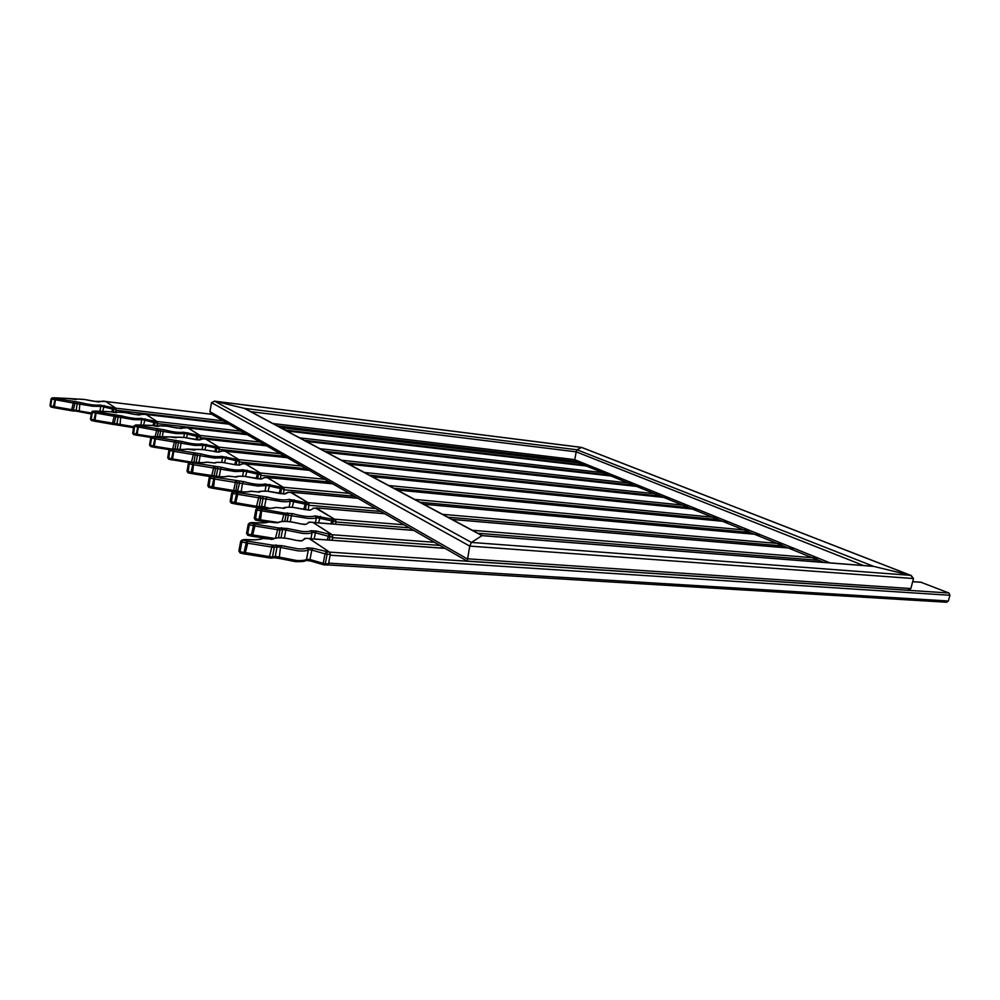 <?xml version="1.0" encoding="UTF-8"?>
<svg xmlns="http://www.w3.org/2000/svg" width="1000" height="1000" viewBox="0 0 1000 1000"><rect width="100%" height="100%" fill="white"/><g stroke="black" fill="none" stroke-linecap="round" stroke-linejoin="round"><path stroke-width="1.5" d="M946.5 602.163L948.388 601.013L328.625 563.125L330.163 555.212L949.925 595.275L948.388 601.013M920.962 582.275L948.975 593L329.575 552.125L309.413 538.625M948.975 593L949.925 595.275M434.45 542.288L332.175 534.75L313.025 522.438M312.625 522.288L332.5 534.963L332.225 540.262L332.725 537.65L439.875 545.413M403.988 524.775L334.5 519.175L315.725 508.162M375.7 508.512L307.938 502.625L290.587 492.337M349.387 493.387L283.275 487.262L267.213 477.625M324.837 479.275L260.312 472.962L245.413 463.913M301.875 466.075L238.875 459.613L225.075 451.112M280.363 453.713L218.825 447.125L205.975 439.162L266.613 445.812M260.163 442.1L200.025 435.425L187.963 427.938M264.587 444.637L200.338 437.562L199.975 439.663L200.438 436.975L198 436.712L197.438 439.925M146.2 414.5L228.975 424.162L146.2 414.5L157.05 421.525L241.15 431.163M245.463 433.65L157.325 423.612L156.875 426.287L157.425 423.038L154.987 422.762L154.462 425.875M223.238 420.863L115.787 408.175L105.875 401.525M227.438 423.288L116.025 410.213L115.625 412.638L116.112 409.65L113.688 409.363L113.2 412.325M482.4 535.675L245.263 408.7M872.837 566.263L872.05 566.263M214.288 401.125L581.562 447.388L577.025 449.775L576.188 451.838L577.025 449.775L581.512 447.4L910.588 575.337L913.5 578.55L911.237 575.538L873.7 566.388L910.588 575.337L471.4 542.425L482.025 535.65L471.4 542.425L469.725 546.087L471.4 542.425L214.7 401.2L211.513 402.65L214.7 401.2L244.363 408.363L214.7 401.2L581.638 447.45M913.5 578.55L910.85 588.562L907.588 590.2L910.85 588.562L913.5 578.55L469.725 546.087L467.25 561.112L469.725 546.087L211.513 402.65L209.938 411.65L211.513 402.65M574.513 461.15L576.188 451.838L574.513 461.15M212.375 414.45L209.938 411.65L211.388 414.062L467.137 561.075M105.675 401.425L115.962 408.288L116.112 409.65M113.525 408L113.688 409.363L101.875 406.45L92.375 406.213L74.2 403.2L51.762 399.1L52.475 397.875L80.838 402.562C88.55 404.625 94.862 405.45 99.8 405.05L115.962 408.288M53.587 407.6L50.963 407.013L50.7 405.962L51.762 399.1L51.087 398.825L52.213 397.85L69.1 398.512L54.612 397.8M145.887 414.375L157.238 421.65L157.425 423.038M154.812 421.362L154.987 422.762L142.863 419.775L133.488 419.637L92.312 412.45L93 411.188L121.725 415.913C129.662 418.038 136.012 418.85 140.8 418.35L157.238 421.65M94.113 421.112L91.412 420.5L91.188 419.438L92.312 412.45L91.587 412.15L92.713 411.163L109.45 411.675L95.05 411.062M187.725 427.837L200.225 435.55L200.438 436.975M197.787 435.275L198 436.712L185.55 433.638L176.312 433.6L157.688 430.562L134.55 426.362L135.225 425.062L164.3 429.8C172.488 432 178.875 432.8 183.475 432.2L200.225 435.55M136.337 435.175L133.562 434.562L134.55 426.362L133.787 426.05L137.213 424.925M205.825 439.113L219.15 447.337L218.837 451.912M219.375 448.812L203.988 445.35L194.6 445.412L154.537 438.7L151.575 438.013L152.275 436.662L182.188 441.488C190.688 443.775 197.237 444.575 201.863 443.888L219.15 447.337M153.4 447.1L150.538 446.463L150.338 445.363L151.575 438.013L150.787 437.675L151.912 436.637L168.825 436.838C165.888 437.4 161.05 437.287 154.325 436.5M225.113 451.138L239.35 459.913L238.95 465.037M239.587 461.45L223.663 457.85L214.125 458.025L172.838 451.175L169.775 450.462L170.475 449.062L201.3 453.963C210.113 456.362 216.85 457.15 221.5 456.35L239.35 459.913M171.625 459.837L168.65 459.175L169.775 450.462L168.938 450.1L172.488 448.825C179.35 449.588 184.112 449.663 186.812 449.062L187.338 449.075C184.387 449.712 179.462 449.637 172.55 448.85M245.7 463.975L260.938 473.363L260.45 479.113M261.212 474.963L244.7 471.225L235.025 471.525L192.425 464.525L189.25 463.787L189.963 462.325L221.737 467.325C230.912 469.825 237.825 470.613 242.488 469.688L260.938 473.363M191.137 473.475L188.05 472.775L189.25 463.787L188.375 463.4L189.525 462.3L192.013 462.075C199.037 462.788 203.888 462.825 206.55 462.15L207.125 462.15C204.175 462.875 199.163 462.85 192.062 462.075M267.738 477.713L284.088 487.775L283.525 494.075M284.375 489.438L267.262 485.562L257.438 486L213.45 478.862L210.15 478.088L210.875 476.562L243.663 481.637C253.225 484.275 260.325 485.05 264.988 483.975L284.088 487.775M212.075 488.1L208.863 487.375L210.15 478.088L209.225 477.663L210.387 476.525L212.95 476.262C220.15 476.962 225.087 476.938 227.7 476.175L228.35 476.163C225.413 476.987 220.287 477.025 213 476.262M291.375 492.438L308.962 503.263L308.312 510.138M309.288 505L290.287 501.037C288.938 501.75 286.012 501.925 281.525 501.562L232.638 493.462L233.363 491.875L267.238 497.038C277.213 499.8 284.525 500.575 289.175 499.35L308.962 503.263M234.6 503.825L231.262 503.075L232.638 493.462L231.663 493.013L235.812 490.838L244.075 491.975M316.788 508.288L335.763 519.95L335.65 524.212M336.112 521.775L316.388 517.65C315.075 518.45 312.125 518.688 307.512 518.35L256.9 510.062L257.638 508.387L284.75 513.138L292.663 513.65C303.087 516.562 310.613 517.312 315.225 515.9L335.763 519.95M258.888 520.8L255.413 520.013L256.9 510.062L255.863 509.575L257.025 508.375L259.688 507.938C267.35 508.612 272.425 508.475 274.913 507.512L275.738 507.463C272.838 508.537 267.512 508.713 259.788 507.975M246.75 533.325L247.763 535.275L251.425 536.1M312.938 522.312L309.587 522.112L305.988 524.312L300.538 523.875C289.2 521.1 281.837 520.675 278.463 522.612L269.288 521.825C266.5 522.938 261.488 523.237 254.262 522.725L249.438 523.025L248.238 524.288L249.325 524.812L250.1 523.038L254.45 524.025L254.875 525.988L249.325 524.812L247.65 533.987L251.4 534.888L253.863 523.925M308.988 538.475L329.925 552.362L330.312 554.412L328.475 563.913L327.675 565.087L324.7 564.85M239.1 550.925L240.175 552.987L244.037 553.862M309.337 538.5L305.788 538.325L301.95 540.8L296.175 540.388C284.212 537.425 276.413 537.05 272.787 539.237L263.062 538.475C260.087 539.75 254.75 540.138 247.075 539.65L241.912 540.037L240.662 541.388L241.812 541.962L242.638 540.05L247.25 541.1L247.688 543.188L241.812 541.962L240.05 551.65L244.013 552.6L246.612 541M921.663 582.325L912.663 581.688M445.025 548.362L309.662 538.725M413.775 530.4L313.25 522.513M794.175 548.513L452.163 519.462M384.8 513.75L316.475 507.95M818.062 558.162L472.388 530.288M818.713 560.337L477.912 533.25M409.237 527.8L336.075 521.987M760.263 534.788L423.713 504.237M357.85 498.263L291.2 492.212M782.775 543.9L442.562 514.325M783.363 545.988L447.938 517.212M380.8 511.45L309.225 505.312M728.238 521.838L397.137 490.012M332.738 483.825L267.7 477.562M749.513 530.438L414.762 499.438M750.05 532.463L419.988 502.238M354.325 496.238L284.312 489.825M697.975 509.6L372.262 476.7M309.275 470.325L245.775 463.913M718.088 517.737L388.762 485.525M718.587 519.675L393.85 488.25M329.637 482.038L261.125 475.4M669.3 498L348.925 464.2M287.3 457.7L222.763 450.887L218.725 452.125L203.225 449.613L187.338 449.075M688.35 505.712L364.412 472.488M688.812 507.6L369.363 475.15M306.55 468.762L239.5 461.95M642.125 487.013L326.987 452.463M266.675 445.838L206.088 439.2M660.188 494.325L341.55 460.25M660.612 496.15L346.375 462.837M284.9 456.325L219.288 449.363M616.312 476.575L306.325 441.4M247.288 434.7L188.062 427.975M633.475 483.512L320.037 448.738M633.862 485.288L324.75 451.262M591.763 466.65L286.837 430.962L586.35 465.988M608.088 473.25L299.775 437.887M608.45 474.963L304.375 440.35M211.788 414.288L105.95 401.55M583.938 463.475L280.65 427.65M584.275 465.15L285.138 430.05M873.7 566.388L482.025 535.65L244.363 408.363L577.025 449.775L873.7 566.388M910.85 588.562L467.062 558.775L209.938 411.65M250.812 411.675L576.188 451.838L863.625 565.538M272.987 423.55L574.475 459.575L830 562.888M277.288 425.85L574.4 461.125M54.175 407.713L53.412 406.587L56.15 406.962L91.45 413.05M71.912 410.8L55.788 407.887M72.613 410.95L71.675 409.787L73.587 401.75M79.062 411.55L76.588 411.087M75.537 410.988L91.287 414L79.212 411.625L79.812 403.7L80.838 402.562M94.688 401.425L84.588 399.5L69.1 398.512M50.237 405.613L53.412 406.587L55.2 398.5M102.55 411.775L104.225 405.562M99.8 405.05L100.725 406.425L99.887 411.587M74.325 401.85L74.975 403.263L73.062 411L75.362 411.012L76.2 410.112L77.287 403.288L76.625 401.887M55.65 398.575L54.288 407.738L50.963 407.013L50.012 405.675L51.087 398.825L54.225 397.775M113.025 407.912L111.7 412.025M105.787 401.438L94.462 401.362M76.525 411.087L73.263 410.962M54.225 407.738L72.737 410.962M55.675 407.875L54.363 407.738M53.688 397.812L54.575 397.788M68.438 398.575L75.763 399.487M98.275 401.938L84.537 399.475C74.013 398.638 78.025 399.363 75.825 399.462L76.438 399.425M103.038 401.15L98.863 401.9M103.287 401.15L105.738 401.425M94.7 421.225L93.963 420.087L96.725 420.462L133.675 426.712M112.7 424.338L96.325 421.388M113.4 424.487L112.487 423.312L114.438 415.112M119.875 425.062L117.362 424.588M133.525 427.65L120.025 425.138L120.7 417.075L121.725 415.913M135.1 414.5L124.838 412.55L109.45 411.675M108.737 411.763L110.125 411.737M90.675 419.062L93.963 420.087L95.787 411.838M143.475 425.513L145.225 418.85M140.8 418.35L141.725 419.75L140.8 425.3M115.188 415.225L115.862 416.662L113.875 424.538L116.137 424.525L116.988 423.612L118.138 416.662L117.463 415.225M96.25 411.912L94.825 421.25L113.537 424.5M154.3 421.275L152.938 425.575M146.012 414.387L134.875 414.438M117.225 424.562L116.325 424.5M133.512 427.663L114.087 424.5M96.2 421.375L94.9 421.238M138.675 415.012L124.787 412.525C114.763 411.788 118.537 412.388 116.163 412.625L116.825 412.575M143.25 414.1L139.3 414.963M136.925 435.288L136.213 434.15L151.862 436.65M132.787 433.088L133.562 434.562L150.85 437.45L138.575 435.462M177.162 428.113L166.75 426.138L137.262 424.925M151.025 425.375L152.137 425.438M136.225 424.975L133.787 426.05L132.662 433.237L136.213 434.15L138.075 425.725M155.137 436.575L157 429.038M162.237 437.125L163.275 431L164.3 429.8M186.425 437.738L187.913 432.688M183.475 432.2L184.425 433.625L183.775 437.413M157.75 429.137L158.463 430.613L157.4 436.812M138.55 425.8L136.988 435.312M159.987 429.113L160.688 430.588L159.6 436.987M197.275 435.188L195.888 439.675M187.862 427.85L176.95 428.05M138.425 435.438L137.15 435.312M151.475 425.387L136.875 424.913M152.175 425.425L155.338 426.062M181.388 428.562L166.675 426.112C157.225 425.475 160.738 425.913 158.162 426.337L158.887 426.262M180.863 428.562L185.1 427.575M154 447.212L153.287 446.05L170.863 448.925M169.163 449.562L155.7 447.388M195.138 439.525L184.4 437.5L168.825 436.838M168.325 436.838L169.5 436.887M149.738 444.938L153.287 446.05L155.225 437.35M172.738 448.85L174.713 440.737M179.988 449.425L181.15 442.725L182.188 441.488M204.85 449.787L206.412 444.363M201.863 443.888L202.85 445.363L202.125 449.487M175.487 440.838L176.213 442.362L175.062 449.1M155.7 437.438L154.137 447.25L169.15 449.588M216.65 447.062L216.262 452.062M177.763 440.8L178.487 442.312L177.288 449.288M216.125 446.975L214.662 451.763M205.987 439.137L203.15 438.862L199.462 439.963L194.913 439.462M155.55 447.362L154.25 447.238M153.225 436.562L153.938 436.488M169.537 436.875L176.412 437.713M175.637 437.8C178.388 437.25 174.938 436.9 184.325 437.475L199.462 439.963M198.888 439.988L203.15 438.862M172.25 459.95L171.525 458.762L191.1 462.062M167.825 457.6L168.65 459.175L188.85 462.587L174.013 460.112M196.725 453.263L197.488 454.837L196.175 462.375L197.925 462.55M186.812 449.062L194.225 450.087M171.375 448.938L168.938 450.1L167.712 457.775L171.525 458.762L173.525 449.775M191.513 462.013L193.637 453.225M198.95 462.587L200.225 455.262L201.3 453.963M224.5 462.663L226.163 456.825M221.5 456.35L222.5 457.875L221.7 462.388M194.425 453.338L195.188 454.913L193.912 462.25M174.025 449.85L172.4 459.988M236.775 459.65L236.337 465M236.238 459.55L234.713 464.65L223.35 462.562C218.825 462.137 216.088 462.287 215.138 463L207.125 462.15M173.825 460.1L172.512 459.975M194.213 450.087L195.125 449.938M194.288 450.037C195.963 449.55 194.275 449.038 203.15 449.588L218.725 452.125M218.1 452.15L222.387 450.887M191.775 473.587L191.05 472.375L220.225 476.75M210.25 476.562L193.6 473.75M211.612 476.312L213.875 466.6M219.237 476.712L220.65 468.663L221.737 467.325M234.775 464.7L239.312 465.125L234.537 464.637M206.525 462.15L215.138 463M187.2 471.138L191.05 472.375L193.125 463.062M245.512 476.463L247.262 470.15M242.488 469.688L243.525 471.262L242.638 476.225M214.688 466.712L215.487 468.35L214.062 476.35M193.65 463.15L192.6 472.612L191.938 473.625L188.05 472.775L187.013 471.238L188.375 463.4L190.8 462.2M258.312 473.1L257.825 478.85M217.037 466.6L217.825 468.237L216.25 476.538M257.75 473L256.137 478.45M245.9 463.988L242.938 463.738L239.312 465.125M193.4 473.725L192.062 473.612M242.213 463.787L242.938 463.738M212.725 488.212L212.013 486.975L235.812 490.838L237.262 482.762L236.438 481.062M233.425 491.662L214.625 488.375M212.875 488.263L233.5 491.712L235.6 480.95M239.312 491.812L238.5 491.712M241.137 491.912L242.55 483.05L243.663 481.637M256.7 478.625L244.9 476.425C240.263 476.025 237.488 476.213 236.575 477.013L228.35 476.163M227.7 476.175L229.088 476.213M207.975 485.675L212.013 486.975L214.163 477.325M268.012 491.287L269.887 484.425M264.988 483.975L266.062 485.613L265.062 491.1M214.688 477.413L213.6 487.225L212.913 488.263L208.863 487.375L207.8 485.775L209.225 477.663L212.075 476.238M281.388 487.525L280.85 493.7M238.812 480.913L239.638 482.612L237.387 491.675M280.8 487.413L279.113 493.25M267.95 477.725L264.925 477.488L261.363 479.038L256.462 478.562M238.275 491.688L237.475 491.637M214.4 488.35L213.05 488.237M229.112 476.188L236.575 477.013M235.575 477.15C235.95 476.3 239.013 476.05 244.788 476.388L261.363 479.038M260.613 479.087L264.925 477.488M235.275 503.95L234.55 502.675L237.763 503.05L258.3 506.613L262.425 506.425L269.925 508.325M256.675 507.475L237.237 504.1M257.5 507.638L256.562 506.312L258.962 496.388M264.812 508.038L261.875 507.475M265.788 508.338L264.575 506.85L266.1 498.512L267.238 497.038M280.25 493.587L268.038 491.325C263.288 490.925 260.475 491.175 259.613 492.05L251.163 491.225C248.225 492.175 243.012 492.262 235.512 491.525L235.463 491.512C242.862 492.188 247.875 492.113 250.438 491.262L251.163 491.225M250.438 491.262L259.613 492.05M230.325 501.312L234.55 502.675L236.788 492.675M292.188 507.262L294.2 499.775M289.175 499.35L290.287 501.037L289.15 507.137M259.825 496.488L260.688 498.263L259.163 506.625L258.15 507.688L260.562 507.475L261.562 506.413L263.1 498.062L262.238 496.3M237.338 492.762L237.712 494.525L235.463 504L257.787 507.65M306.188 503.025L305.587 509.65M305.587 502.912L303.8 509.162M291.625 492.463L288.512 492.238L285.038 493.975L280 493.512M261.625 507.45L260.85 507.413M236.975 504.075L235.625 503.975M234.525 491.5L231.663 493.013L230.15 501.413L231.262 503.075L235.463 504M258.525 492.225C258.113 491.312 261.25 491 267.925 491.275L285.038 493.975M287.613 492.35L288.512 492.238M260.188 507.425L265.625 508.338M259.587 520.925L258.863 519.625L277.762 522.388M268.5 521.85L261.625 521.075M305.6 509.688L292.95 507.35C288.062 506.987 285.225 507.287 284.425 508.263L275.738 507.463M276.537 507.5L284.425 508.263M254.438 518.175L258.863 519.625L261.2 509.225M282.025 521.375L284.15 513.025M290.275 521.763L291.5 515.188L292.663 513.65M318.538 522.875L320.4 516.3M315.225 515.9L316.388 517.65L315.438 522.625M285.05 513.138L285.963 514.975L284.775 521.325M261.762 509.312L260.575 519.888L259.8 520.988L255.413 520.013L254.262 518.288L255.863 509.575L258.725 507.975M332.925 519.725L332.8 523.987M287.488 512.9L288.4 514.738L287.137 521.45M332.3 519.612L330.887 523.837M317.075 508.312L313.888 508.1L310.512 510.062L305.338 509.613M261.337 521.05L259.975 520.95M274.887 507.525L276.525 507.475M313.888 508.1L310.512 510.062M254.45 524.025L278.712 527.987L287.062 528.462L302.362 531.475C306.762 531.775 309.613 531.525 310.875 530.712L312.1 532.562C310.7 533.462 307.575 533.75 302.712 533.425L283.488 529.637L279.037 529.938L254.875 525.988L252.362 536.3L271.875 539.1M279.012 527.987L279.975 529.938L278.525 537.725M251.938 522.575L251.25 522.562M269.288 521.825L268.4 521.888C266.038 522.875 261.275 523.138 254.112 522.663L252.237 522.513M278.463 522.612L274.212 522.638M305.988 524.312L309.587 522.112M252.4 522.562L249.438 523.025L248.238 524.288L246.562 533.45L247.763 535.275L251.513 536.175L251.4 534.888L254.9 535.262L273.663 538.288M281.038 537.788L282.562 529.637L281.6 527.7M310.925 538.737L312.1 532.562L313.4 532.438L315.375 532.788L314.2 538.975M329.225 540.037L329.875 536.675L315.375 532.788L316.337 531.1L332.5 534.963M332.875 536.9L329.875 536.675L329.513 534.75M327.212 539.9L328.85 534.625M284.35 538.038L285.837 530.1L287.062 528.462M275.6 537.913L278.075 527.875M271.925 539.075L252.6 536.263M310.875 530.712L316.337 531.1M247.25 541.1L272.95 545.225L281.812 545.662L298 548.837C302.675 549.113 305.688 548.8 307.05 547.875L308.337 549.825C306.85 550.85 303.525 551.213 298.363 550.913L278.025 546.925L273.3 547.312L247.688 543.188L245.05 554.075M273.275 545.225L274.288 547.3L272.488 556.938L270.938 558.088M263.062 538.475L262.062 538.562C259.575 539.675 254.513 540.025 246.912 539.587L245.1 539.5M272.787 539.237L263.975 538.5M301.95 540.8L304.625 538.513L309.175 538.438M243.888 539.5L240.662 541.388L238.9 551.062L240.175 552.987L244.137 553.938L244.013 552.6L247.725 552.975L271.5 556.95L276.225 556.525L296.55 560.5C301.712 560.788 305.038 560.388 306.537 559.338L305.963 560.262C305.863 561.3 302.462 561.775 295.763 561.688L279.15 558.438L295.587 561.625M271.425 558.125L274.15 557.737L275.238 556.55L277.038 546.938L276.025 544.875M305.812 560.375L310.238 560.887L310 559.538L306.537 559.338L308.337 549.825L309.713 549.675L311.812 550.05L310 559.538L323.212 563.35L325.037 553.837L311.812 550.05L312.825 548.25L329.925 552.362M323.3 564.612L310.25 560.9L323.438 564.712L323.212 563.35L325.3 563.725L327.137 554.212L325.037 553.837L326.05 552.025M327.675 565.087L323.45 564.712L324.5 564.888L325.3 563.725L328.475 563.913M330.312 554.412L327.137 554.212L326.75 552.15M273.637 557.688L279.15 558.438L280.512 547.413L281.812 545.662M271.4 558.138L269.725 557.987L269.488 556.613L272.275 545.112M310.1 560.8L305.975 560.262M278.938 558.3L274.513 557.625M270.562 558.075L269.725 557.987M269.587 557.888L245.312 554.025M244.838 554L269.713 557.975M307.05 547.875L312.825 548.25M306.225 538.275L304.625 538.513M263.925 538.488L262.087 538.55M946.888 602.25L328.038 564.913M921.338 582.25L912.688 581.638M444.888 548.288L309.538 538.638M413.65 530.337L313.137 522.45M788.238 547.962L452.05 519.4M384.688 513.688L316.275 507.875M754.388 534.225L423.612 504.188M357.762 498.2L291.025 492.15M722.45 521.25L397.05 489.963M332.663 483.775L267.538 477.512M692.25 508.988L372.188 476.65M309.2 470.288L245.637 463.862M663.662 497.388L348.85 464.162M287.238 457.663L221.762 450.913M636.562 486.375L326.925 452.425M610.812 475.925L306.262 441.362M247.237 434.663L188.012 427.95M211.737 414.263L105.913 401.525M872.887 566.263L482.225 535.588M907.588 590.2L467.25 561.112M581.575 447.388L911.237 575.538M277.35 425.887L574.438 461.163L823.812 562.413M102.625 401.138L103.35 401.138M94.825 421.25L91.412 420.5L90.463 419.137L91.587 412.15L94.987 411.062M110.162 411.725L116.075 412.675M142.8 414.087L145.963 414.363M155.375 426.05L158.088 426.375M184.587 427.575L187.8 427.825M154.137 447.25L150.538 446.463L149.55 445.025L150.787 437.675L154.275 436.475M202.587 438.875L205.912 439.1M191.875 473.625L210.2 476.575M214.213 463.125C216.038 462.488 214.55 462.05 223.25 462.525L234.662 464.637M238.637 465.163L242.237 463.775L245.8 463.963M237.613 491.688L238.938 491.788M264.137 477.55L267.85 477.688M284.212 494.05L287.638 492.337L291.5 492.425M259.725 520.975L268.425 521.875M283.238 508.475C283.263 507.375 286.45 506.987 292.812 507.312L309.513 510.2M312.9 508.237L316.938 508.263M274.25 522.6L268.4 521.888M277.188 522.85C281.225 520.562 289.05 520.913 300.688 523.875L304.913 524.475M308.512 522.275L312.787 522.263M271.413 539.525C275.712 536.925 284.025 537.212 296.35 540.388L300.775 541"/></g></svg>
